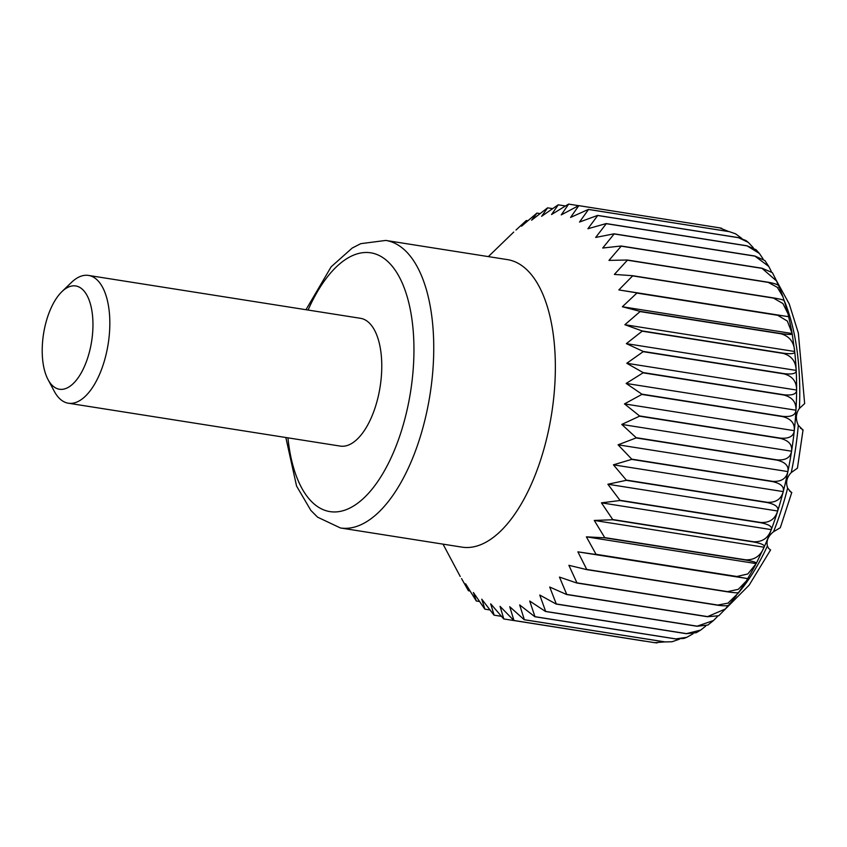 <?xml version="1.0" encoding="UTF-8"?>
<svg xmlns="http://www.w3.org/2000/svg" width="847" height="847" viewBox="0 0 847 847"><rect width="100%" height="100%" fill="white"/><g stroke="black" fill="none" stroke-linecap="round" stroke-linejoin="round"><path stroke-width="1.27" d="M741.834 238.43L735.588 233.825L729.341 231.665L588.517 209.463A210.225 97.829 -81 0 0 588.4 209.41L570.603 217.414L578.797 205.652A210.225 97.829 -81 0 0 578.681 205.62L561.243 214.894L568.676 204.106A210.225 97.829 -81 0 0 568.559 204.095L551.556 214.524L558.258 204.836A210.225 97.829 -81 0 0 558.131 204.858L541.625 216.303L547.649 207.843A210.225 97.829 -81 0 0 547.522 207.896L531.588 220.199L536.966 213.084A210.225 97.829 -81 0 0 536.839 213.158L521.53 226.191L526.336 220.516A210.225 97.829 -81 0 0 526.209 220.612L515.982 230.056M461.562 578.607L468.359 590.624A210.225 97.829 -81 0 0 468.455 590.761L465.617 583.795L476.226 600.883A210.225 97.829 -81 0 0 476.321 600.999L473.378 592.487L484.791 609.078A210.225 97.829 -81 0 0 484.908 609.162L481.763 599.189L493.992 615.113A210.225 97.829 -81 0 0 494.097 615.166L490.688 603.816L503.7 618.924A210.225 97.829 -81 0 0 503.817 618.956L500.048 606.336L513.822 620.47A210.225 97.829 -81 0 0 513.949 620.48L509.735 606.706L524.24 619.739A210.225 97.829 -81 0 0 524.367 619.718L519.666 604.927L534.849 616.732A210.225 97.829 -81 0 0 534.976 616.68L529.703 601.031L545.532 611.492A210.225 97.829 -81 0 0 545.659 611.418L539.761 595.039L556.161 604.059A210.225 97.829 -81 0 0 556.288 603.964L549.714 587.024L566.632 594.53A210.225 97.829 -81 0 0 566.749 594.403L559.454 577.082L576.818 583.011A210.225 97.829 -81 0 0 576.945 582.852L568.888 565.309L586.622 569.608A210.225 97.829 -81 0 0 586.738 569.438L577.898 551.852L595.928 554.489A210.225 97.829 -81 0 0 596.034 554.298L586.389 536.839L604.631 537.813A210.225 97.829 -81 0 0 604.726 537.601L594.276 520.439L612.635 519.762A210.225 97.829 -81 0 0 612.73 519.539L601.455 502.843L619.866 500.535A210.225 97.829 -81 0 0 619.951 500.291L607.871 484.24L626.229 480.334A210.225 97.829 -81 0 0 626.304 480.09L613.429 464.823L631.671 459.392A210.225 97.829 -81 0 0 631.724 459.138L618.088 444.813L636.118 437.931A210.225 97.829 -81 0 0 636.161 437.677L621.783 424.432L639.517 416.195A210.225 97.829 -81 0 0 639.549 415.93L624.483 403.903L641.846 394.416A210.225 97.829 -81 0 0 641.867 394.151L626.155 383.437L643.074 372.828A210.225 97.829 -81 0 0 643.085 372.564L626.78 363.278L643.191 351.674A210.225 97.829 -81 0 0 643.18 351.42L626.357 343.638L642.185 331.177A210.225 97.829 -81 0 0 642.164 330.933L624.874 324.719L640.067 311.58A210.225 97.829 -81 0 0 640.036 311.347L622.365 306.752L636.87 293.083A210.225 97.829 -81 0 0 636.828 292.861L618.85 289.918L632.635 275.889A210.225 97.829 -81 0 0 632.571 275.688L614.371 274.417L627.394 260.188A210.225 97.829 -81 0 0 627.32 260.008L608.972 260.4L621.2 246.159A210.225 97.829 -81 0 0 621.126 246.001L602.715 248.023L614.139 233.952A210.225 97.829 -81 0 0 614.054 233.814L595.674 237.435L606.283 223.693A210.225 97.829 -81 0 0 606.177 223.576L587.913 228.743L597.707 215.498A210.225 97.829 -81 0 0 597.601 215.413L579.528 222.041L588.517 209.463M385.756 240.432A145.546 67.728 -81 0 1 429.99 394.744A145.546 67.728 -81 0 1 340.43 527.967L462.028 547.141A145.546 67.728 -81 0 0 547.331 435.803A145.546 67.728 -81 0 0 507.364 259.606L385.756 240.432L360.737 243.671L352.225 248.033L331.135 266.826L305.979 309.706M728.706 231.527L719.632 227.854L578.797 205.652M800.404 428.211L802.003 429.037L798.308 425.268C795.418 419.085 795.788 413.474 799.42 408.413L804.65 403.574L798.34 333.019L789.245 303.946L776.413 280.611M802.003 429.037L803.051 429.895L802.31 429.778M803.051 429.895L797.429 468.179L791.257 472.552C786.768 477.263 785.561 482.451 787.636 488.105L791.066 492.319M768.684 548.507L767.403 545.987C766.143 540.831 768.187 536.077 773.533 531.736L780.288 527.734L791.786 492.435M729.341 231.665A210.225 97.829 -81 0 0 729.225 231.612L588.4 209.41M719.632 227.854A210.225 97.829 -81 0 0 719.505 227.822L578.681 205.62M501.435 616.33L494.097 615.166M719.505 227.822L721.686 228.298M729.225 231.612L735.588 233.825M738.531 237.7A210.225 97.829 -81 0 0 738.425 237.615L746.048 240.58L748.303 242.39L738.531 237.7L597.707 215.498M753.258 247.684L748.303 242.401M747.107 245.895A210.225 97.829 -81 0 0 747.001 245.778L756.106 249.759L759.388 253.444L747.107 245.895L606.283 223.693M763.02 258.79L759.388 253.444M754.963 256.154A210.225 97.829 -81 0 0 754.878 256.016L764.841 260.505L768.769 266.424L754.963 256.154L614.139 233.952M771.299 271.411L768.769 266.424M762.025 268.361A210.225 97.829 -81 0 0 761.951 268.203L772.39 272.649L776.583 280.982L762.025 268.361L621.2 246.159M778.255 285.365L776.583 280.982M784.015 300.505L782.977 296.863L777.345 287.345L768.218 282.39A210.225 97.829 -81 0 0 768.144 282.21C776.466 283.745 780.013 285.397 778.774 287.165M738.69 592.085C739.569 593.122 735.821 593.038 727.446 591.82A210.225 97.829 -81 0 0 727.562 591.64L738.245 589.364L746.323 581.031L747.7 578.617L736.752 576.701A210.225 97.829 -81 0 0 736.858 576.5L747.806 573.959L756.191 563.604C757.377 562.662 753.798 561.466 745.455 560.015A210.225 97.829 -81 0 0 745.561 559.803C754.402 560.185 760.574 555.981 764.068 547.215C765.339 545.267 761.802 543.52 753.47 541.964A210.225 97.829 -81 0 0 753.555 541.741C762.342 542.144 768.24 538.11 771.257 529.619C772.549 526.696 769.023 524.399 760.691 522.737A210.225 97.829 -81 0 0 760.775 522.493C769.51 522.948 775.143 519.116 777.662 511.006C778.933 507.131 775.397 504.314 767.064 502.536A210.225 97.829 -81 0 0 767.128 502.292C775.81 502.79 781.178 499.222 783.231 491.599C784.417 486.803 780.839 483.468 772.496 481.594A210.225 97.829 -81 0 0 772.559 481.34C781.188 481.901 786.302 478.65 787.89 471.588C788.949 465.924 785.296 462.113 776.943 460.133A210.225 97.829 -81 0 0 776.985 459.879C785.571 460.503 790.442 457.624 791.585 451.207C792.464 444.728 788.726 440.461 780.341 438.397A210.225 97.829 -81 0 0 780.383 438.132C788.917 438.841 793.554 436.364 794.285 430.668C794.941 423.447 791.077 418.767 782.67 416.618A210.225 97.829 -81 0 0 782.692 416.353C791.193 417.148 795.608 415.104 795.958 410.213C796.349 402.314 792.337 397.254 783.899 395.03A210.225 97.829 -81 0 0 783.909 394.766C792.369 395.665 796.593 394.088 796.582 390.043C796.667 381.552 792.474 376.163 784.015 373.876A210.225 97.829 -81 0 0 784.004 373.622C792.432 374.607 796.476 373.538 796.148 370.404C795.894 361.404 791.511 355.729 783.009 353.379A210.225 97.829 -81 0 0 782.988 353.135C791.384 354.237 795.28 353.686 794.677 351.494C794.041 342.082 789.446 336.174 780.892 333.782A210.225 97.829 -81 0 0 780.86 333.549C789.235 334.756 792.993 334.745 792.167 333.527L787.339 321.077L777.705 315.285A210.225 97.829 -81 0 0 777.652 315.063L788.652 316.693L788.059 313.898L782.924 303.544L773.459 298.091A210.225 97.829 -81 0 0 773.406 297.89C781.739 299.309 785.328 300.41 784.174 301.183M791.924 331.95L788.652 316.693L618.85 289.918M586.389 536.839L756.191 563.604L764.132 547.088C789.669 489.894 801.58 413.77 794.698 351.632L792.167 333.527L622.365 306.752M577.898 551.852L747.7 578.617L755.513 564.981M729.256 603.847C729.923 605.87 726.048 606.325 717.642 605.213A210.225 97.829 -81 0 0 717.769 605.054L727.997 603.149L737.801 593.546M725.36 608.982L718.764 615.737L707.457 616.732A210.225 97.829 -81 0 0 707.584 616.605L725.36 608.982L727.975 605.764M713.502 620.523L707.88 625.054L696.986 626.261A210.225 97.829 -81 0 0 697.113 626.166L713.502 620.523L717.398 616.563M700.628 630.094L696.308 632.688L686.356 633.694A210.225 97.829 -81 0 0 686.483 633.62L700.638 630.104L705.689 626.124M686.748 637.336L683.953 638.426L675.673 638.934A210.225 97.829 -81 0 0 675.811 638.892L686.748 637.336L693.037 633.789M672.042 641.751L665.064 641.941A210.225 97.829 -81 0 0 665.191 641.92L672.042 641.751L679.358 639.21M657.103 642.905L654.646 642.672A210.225 97.829 -81 0 0 654.773 642.682L664.8 641.899M738.425 237.615L597.601 215.413M747.001 245.778L606.177 223.576M489.99 609.967L484.908 609.162M578.596 205.662L568.676 204.106M552.636 208.627L547.649 207.843M540.09 213.582L536.966 213.084M470.043 591.015L468.455 590.761M644.641 641.158L503.817 618.956M654.646 642.672L513.822 620.47M665.064 641.941L524.24 619.739M665.191 641.92L524.367 619.718M675.811 638.892L534.976 616.68M686.356 633.694L545.532 611.492M696.986 626.261L556.161 604.059M697.113 626.166L556.288 603.964M707.584 616.605L566.749 594.403M717.642 605.213L576.818 583.011M727.446 591.82L586.622 569.608M727.562 591.64L586.738 569.438M736.858 576.5L596.034 554.298M745.455 560.015L604.631 537.813M753.47 541.964L612.635 519.762M764.068 547.215L594.276 520.439M771.257 529.619L601.455 502.843M753.555 541.741L612.73 519.539M777.662 511.006L607.871 484.24M760.775 522.493L619.951 500.291M767.064 502.536L626.229 480.334M772.496 481.594L631.671 459.392M783.231 491.599L613.429 464.823M787.89 471.588L618.088 444.813M772.559 481.34L631.724 459.138M791.585 451.207L621.783 424.432M776.985 459.879L636.161 437.677M780.341 438.397L639.517 416.195M782.67 416.618L641.846 394.416M794.285 430.668L624.483 403.903M795.958 410.213L626.155 383.437M782.692 416.353L641.867 394.151M796.582 390.043L626.78 363.278M783.909 394.766L643.085 372.564M784.015 373.876L643.191 351.674M783.009 353.379L642.185 331.177M796.148 370.404L626.357 343.638M794.677 351.494L624.874 324.719M782.988 353.135L642.164 330.933M780.86 333.549L640.036 311.347M777.705 315.285L636.87 293.083M773.459 298.091L632.635 275.889M773.406 297.89L632.571 275.688M768.144 282.21L627.32 260.008M754.878 256.016L614.054 233.814M45.092 325.926A52.281 24.33 -81 0 0 48.025 379.551A52.281 24.33 -81 0 0 80.539 374.078A52.281 24.33 -81 0 0 91.137 306.9A52.281 24.33 -81 0 0 61.873 291.686A52.281 24.33 -81 0 0 45.092 325.926M48.025 379.551L54.229 391.208A64.69 30.1 -81 0 0 68.353 403.214A64.69 30.1 -81 0 0 108.162 344.009A64.69 30.1 -81 0 0 88.501 275.423A64.69 30.1 -81 0 0 71.37 282.506L61.873 291.686M88.501 275.423L360.441 318.303A64.69 30.1 99 0 1 378.196 396.65A64.69 30.1 99 0 1 340.293 446.094L68.353 403.214M769.415 548.888L770.092 549.809M790.802 491.609L789.351 490.858M761.951 268.203L621.126 246.001M768.218 282.39L627.394 260.188M777.652 315.063L636.828 292.861M780.892 333.782L640.067 311.58M784.004 373.622L643.18 351.42M783.899 395.03L643.074 372.828M780.383 438.132L639.549 415.93M776.943 460.133L636.118 437.931M767.128 502.292L626.304 480.09M760.691 522.737L619.866 500.535M745.561 559.803L604.726 537.601M736.752 576.701L595.928 554.489M717.769 605.054L576.945 582.852M707.457 616.732L566.632 594.53M686.483 633.62L545.659 611.418M675.673 638.934L534.849 616.732M654.773 642.682L513.949 620.48M479.529 601.497L476.321 600.999M527.861 220.749L526.336 220.516M565.457 205.969L558.258 204.836M799.42 408.413A185.969 86.532 -81 0 0 783.761 299.467M773.533 531.736A185.969 86.532 -81 0 0 787.636 488.105M287.938 437.835A130.989 60.952 -81 0 0 373.305 487.597A130.989 60.952 -81 0 0 404.622 288.965A130.989 60.952 -81 0 0 308.086 310.044M737.536 593.959A185.969 86.532 -81 0 0 767.403 545.987M791.257 472.552A185.969 86.532 -81 0 0 798.308 425.268M443.023 544.145L460.249 576.511M488.359 256.609L513.716 232.067M778.859 286.117L782.977 296.863M784.311 300.833L788.059 313.898M746.323 581.031L738.722 592.424M736.287 595.759L729.034 604.832M340.43 527.967L317.625 517.189L310.86 510.423L296.566 486.051L285.831 437.507M724.492 609.925L749.15 585.15L770.611 549.883"/></g></svg>
